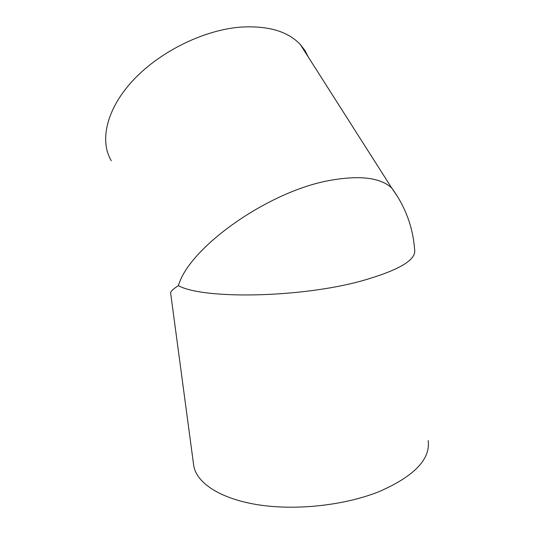 <?xml version="1.0" encoding="UTF-8"?>
<svg xmlns="http://www.w3.org/2000/svg" width="534" height="534" viewBox="0 0 534 534"><rect width="100%" height="100%" fill="white"/><g stroke="black" fill="none" stroke-linecap="round" stroke-linejoin="round"><path stroke-width="0.8" d="M397.777 196.946L391.762 188.061C405.326 206.598 412.949 227.09 414.631 249.532C416.627 259.851 398.925 270.324 361.531 280.944C300.075 297.945 203.033 299.42 178.416 285.657C173.29 288.867 170.693 291.317 170.64 293.012L170.72 293.62M428.161 440.563C430.638 459.12 414.384 476.101 379.4 491.494C345.004 505.371 296.216 510.744 258.322 504.817C220.362 498.876 196.759 483.05 193.775 466.028L193.462 463.706M308.378 57.178L304.974 50.543L300.322 44.522C287.526 30.972 267.047 25.211 238.885 27.254C201.872 30.672 158.318 52.666 132.245 81.228C106.112 109.837 99.538 141.109 111.266 160.741M300.322 44.522L391.762 188.061C380.568 177.668 360.09 175.099 330.332 180.338C268.322 191.052 188.889 247.723 178.416 285.657M193.775 466.028L170.64 293.012"/></g></svg>
